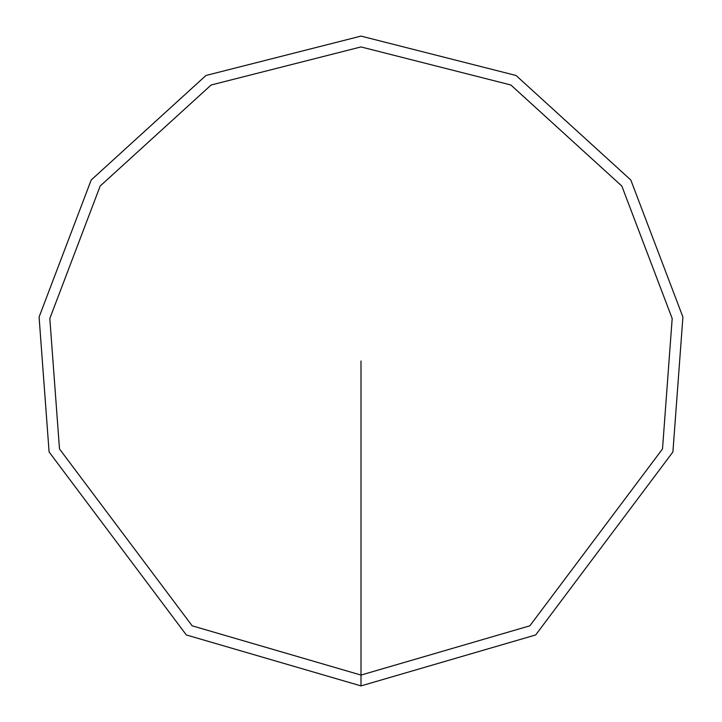 <?xml version="1.0" encoding="UTF-8"?>
<svg xmlns="http://www.w3.org/2000/svg" width="722" height="722" viewBox="0 0 722 722"><rect width="100%" height="100%" fill="white"/><g stroke="black" fill="none" stroke-linecap="round" stroke-linejoin="round"><path stroke-width="1.08" d="M361 685.9L535.67 634.954L672.904 451.972L682.913 317.039L630.811 180.004L516.031 75.476L361 36.1L205.969 75.476L91.189 180.004L39.087 317.039L49.096 451.972L186.33 634.954L361 685.9L361 675.07L529.84 625.821L662.507 448.94L672.182 318.51L621.822 186.032L510.86 84.988L361 46.93L211.14 84.988L100.177 186.032L49.818 318.51L59.493 448.94L192.16 625.821L361 675.07L361 361"/></g></svg>
